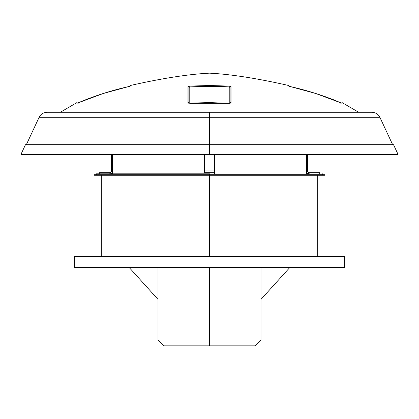 <?xml version="1.0" encoding="UTF-8"?>
<svg xmlns="http://www.w3.org/2000/svg" width="419" height="419" viewBox="0 0 419 419"><rect width="100%" height="100%" fill="white"/><g stroke="black" fill="none" stroke-linecap="round" stroke-linejoin="round"><path stroke-width="0.63" d="M230.01 103.153L229.224 102.943L229.224 86.932L218.341 86.471M200.801 86.466L199.58 86.497M77.044 103.268L103.242 93.5L85.953 99.528M78.138 103.393L76.907 102.603L60.31 112.276L76.907 102.603L76.902 103.284L76.907 102.603L76.902 103.284L78.652 102.608C94.877 95.762 111.517 90.425 128.554 86.607L130.162 86.162M358.69 112.276L342.093 102.603L358.69 112.276M334.634 100.162L323.814 96.134M289.372 86.351L288.701 85.507C257.02 78.332 230.618 74.215 209.5 73.163C188.382 74.215 161.98 78.332 130.299 85.507C161.98 78.332 188.382 74.215 209.5 73.163C230.618 74.215 257.02 78.332 288.701 85.507L288.701 86.089L290.446 86.607L315.758 93.5L341.956 103.268M209.5 340.034L209.5 345.837L255.187 345.837L163.813 345.837L209.5 345.837L209.5 340.034L260.99 340.034L209.5 340.034L209.5 267.516L209.5 340.034L158.01 340.034L209.5 340.034M306.399 170.921L306.399 154.386L306.399 171.863L306.399 170.921L307.399 170.921L306.399 170.921M209.5 173.822L209.5 175.273L324.662 175.273L324.662 174.692L94.338 174.692L209.5 174.692L209.5 173.822L96.37 173.822L209.5 173.822M324.662 174.692L209.5 174.692L209.5 175.273L94.338 175.273L209.5 175.273L209.5 256.491L209.5 255.915L94.338 255.915L209.5 255.915L209.5 175.273L324.662 175.273M324.662 255.915L209.5 255.915L324.662 255.915L324.662 256.491M371.999 112.276L209.5 112.276L209.5 117.299L379.886 117.299L209.5 117.299L209.5 154.386L398.05 154.386L393.52 144.67L25.48 144.67L209.5 144.67L209.5 117.299L39.114 117.299L209.5 117.299L209.5 112.276L47.001 112.276L371.999 112.276C375.592 112.439 378.221 114.109 379.886 117.299L392.65 144.67M204.425 172.528L204.425 170.921L214.575 170.921L214.575 154.386L214.575 172.528M204.425 172.659L204.425 154.386L204.425 170.921L214.575 170.921L214.575 173.822L214.575 172.659L204.425 172.659L214.575 172.659M288.838 86.162L290.446 86.607C307.483 90.425 324.123 95.762 340.348 102.608L342.098 103.284L342.093 102.603L340.862 103.393M103.242 93.5L128.554 86.607L130.299 86.089L130.299 85.507L130.299 86.089A0.869 0.869 180 0 0 130.01 86.214A0.869 0.869 -0 0 1 130.299 86.089M230.984 86.523L229.277 86.089L209.5 85.507L189.723 86.089L188.016 86.523M188.906 87.451A0.869 0.848 180 0 0 187.979 86.607L187.974 102.608L188.456 103.121L209.505 102.603L229.638 103.294L230.995 102.755L231.021 86.607L229.277 86.089L189.723 86.089L187.979 86.607A0.869 0.848 0 0 1 188.906 87.451L188.906 103.399L188.906 87.451L189.776 86.932L189.776 102.943L188.99 103.153M393.52 144.67L209.5 144.67L209.5 154.386L20.95 154.386L398.05 154.386M230.094 103.399L230.094 87.451A0.869 0.848 0 0 1 231.021 86.607A0.869 0.848 180 0 0 230.094 87.451L230.094 103.399L230.225 103.074L188.775 103.074L188.906 103.399M229.224 103.2L229.224 86.932L209.5 86.351L189.776 86.932L189.776 103.2M341.773 103.205A0.869 0.869 180 0 1 342.098 103.284A0.869 0.869 0 0 0 341.799 103.205L340.348 102.608C324.243 95.794 307.604 90.462 290.446 86.607L288.969 86.204A0.869 0.869 180 0 0 288.701 86.089L288.701 85.507M342.098 103.284L342.093 102.603M188.969 87.293L189.776 86.932L189.723 86.089L189.776 86.932L229.224 86.932L230.031 87.288M229.224 86.932L229.277 86.089L229.224 86.932L230.094 87.451M187.979 86.607L187.974 102.608A0.869 0.791 0 0 1 188.843 103.105M188.89 103.247A0.869 0.791 180 0 0 187.974 102.608L189.718 103.284L229.282 103.284L231.026 102.608L231.021 86.607M230.157 103.105A0.869 0.791 0 0 1 231.026 102.608A0.869 0.791 180 0 0 230.11 103.247M130.031 86.204L128.554 86.607C111.396 90.462 94.762 95.794 78.652 102.608L77.196 103.215A0.869 0.869 180 0 0 76.902 103.284M112.601 170.921L112.601 171.863L112.601 170.921L111.601 170.921L111.087 172.151L109.857 172.659L109.857 173.822L110.742 173.681L111.889 172.995L112.601 171.863A2.902 2.902 0 0 1 109.857 173.822L109.857 172.659L99.308 172.659L109.857 172.659A1.739 1.739 0 0 0 111.601 170.921L112.601 170.921L112.601 154.386L112.601 170.921M74.613 256.491L344.387 256.491L344.387 267.516L74.613 267.516L74.613 256.491L344.387 256.491L344.387 267.516L74.613 267.516L74.613 256.491M111.601 154.386L111.601 170.921L111.601 154.386M99.308 172.659L99.308 173.822L99.308 172.659M306.399 171.863L307.457 173.283L309.143 173.822L309.143 172.659L307.913 172.151L307.399 170.921L307.399 154.386L307.399 170.921A1.739 1.739 0 0 0 309.143 172.659L309.143 173.822A2.902 2.902 0 0 1 306.399 171.863L306.457 172.015M319.692 173.822L319.692 172.659L309.143 172.659L319.692 172.659L319.692 173.822M289.791 267.516L260.99 299.37L289.791 267.516M129.209 267.516L158.01 299.37L129.209 267.516M260.99 267.516L260.99 340.034L255.187 345.837M306.53 172.183L306.53 173.822M322.63 174.692L322.63 173.822M317.696 255.915L317.696 175.273M163.813 345.837L158.01 340.034L158.01 267.516M20.95 154.386L25.48 144.67M26.35 144.67L39.114 117.299C40.779 114.109 43.408 112.439 47.001 112.276M129.628 86.351L130.299 85.507M94.338 256.491L94.338 255.915M101.304 255.915L101.304 175.273M94.338 175.273L94.338 174.692M96.37 174.692L96.37 173.822M112.47 173.822L112.47 172.183"/></g></svg>
